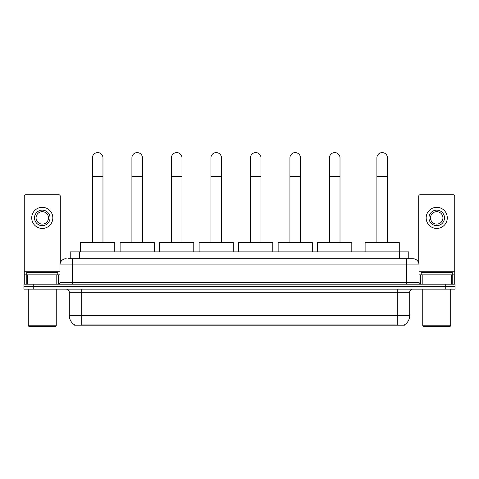 <?xml version="1.0" encoding="UTF-8"?>
<svg xmlns="http://www.w3.org/2000/svg" width="479" height="479" viewBox="0 0 479 479"><rect width="100%" height="100%" fill="white"/><g stroke="black" fill="none" stroke-linecap="round" stroke-linejoin="round"><path stroke-width="0.72" d="M70.233 258.696L70.233 251.864L408.767 251.864L408.767 258.696M404.426 324.858L404.426 325.163L74.574 325.163L74.574 324.858M74.67 324.912A10.873 10.873 0 0 1 69.293 315.535L81.717 315.535L81.717 324.912L397.283 324.912L397.283 315.535L409.707 315.535L409.707 292.238A3.108 3.108 0 0 1 412.808 289.13M69.293 315.535L69.293 292.238C69.114 290.352 68.078 289.316 66.192 289.13M404.33 324.912A10.873 10.873 0 0 0 409.707 315.535M33.267 284.161L455.05 284.161L455.05 286.646L23.95 286.646L23.95 289.13L33.267 289.13L33.267 286.646L23.95 286.646L23.95 284.161L33.267 284.161L33.267 286.646L455.05 286.646L455.05 289.13L33.267 289.13M68.509 258.696L412.808 258.696A6.209 6.209 0 0 1 419.023 264.905L419.023 282.61L420.574 284.161M68.365 258.696L72.401 258.696L72.401 264.905L59.977 264.905L59.977 282.61A1.551 1.551 0 0 1 58.426 284.161M66.192 258.696A6.209 6.209 0 0 0 59.977 264.905M419.023 264.905L406.599 264.905L406.599 258.696L412.808 258.696M56.797 284.161L56.797 274.844L27.752 274.844L27.752 284.161M60.288 262.965L60.288 196.264A1.551 1.551 0 0 0 58.737 194.713L25.812 194.713A1.551 1.551 0 0 0 24.261 196.264L24.261 274.844L27.752 274.844M56.797 274.844L59.977 274.844M24.261 284.161L24.261 274.844M42.278 210.119A7.766 7.766 0 0 0 34.512 217.885A7.766 7.766 0 0 0 42.278 225.645A7.766 7.766 0 0 0 50.038 217.885A7.766 7.766 0 0 0 42.278 210.119M42.278 211.67A6.209 6.209 0 0 0 36.063 217.885A6.209 6.209 0 0 0 42.278 224.094A6.209 6.209 0 0 0 48.487 217.885A6.209 6.209 0 0 0 42.278 211.67M42.278 228.441A10.562 10.562 0 0 0 52.834 217.885A10.562 10.562 0 0 0 42.278 207.323A10.562 10.562 0 0 0 31.716 217.885A10.562 10.562 0 0 0 42.278 228.441M55.63 326.403L28.92 326.403L28.297 325.78L56.253 325.78L55.63 326.403M28.297 289.13L28.297 325.78M56.253 289.13L56.253 325.78M57.803 274.844L57.803 272.359L26.746 272.359L26.746 274.844M92.405 242.542L92.405 157.878A5.281 5.281 0 0 1 97.686 152.597A5.281 5.281 0 0 1 102.967 157.878A5.281 5.281 0 0 0 97.686 152.597M102.967 242.542L102.967 157.878M114.768 251.864L114.768 242.542L80.604 242.542L80.604 251.864M131.911 242.542L131.911 157.878A5.281 5.281 0 0 1 137.192 152.597A5.281 5.281 0 0 1 142.473 157.878A5.281 5.281 0 0 0 137.192 152.597M142.473 242.542L142.473 157.878M154.274 251.864L154.274 242.542L120.109 242.542L120.109 251.864M171.416 242.542L171.416 157.878A5.281 5.281 0 0 1 176.697 152.597A5.281 5.281 0 0 1 181.978 157.878A5.281 5.281 0 0 0 176.697 152.597M181.978 242.542L181.978 157.878M193.779 251.864L193.779 242.542L159.615 242.542L159.615 251.864M210.928 242.542L210.928 157.878A5.281 5.281 0 0 1 216.209 152.597A5.281 5.281 0 0 1 221.484 157.878A5.281 5.281 0 0 0 216.209 152.597M221.484 242.542L221.484 157.878M233.291 251.864L233.291 242.542L199.12 242.542L199.12 251.864M250.433 242.542L250.433 157.878A5.281 5.281 0 0 1 255.714 152.597A5.281 5.281 0 0 1 260.995 157.878A5.281 5.281 0 0 0 255.714 152.597M260.995 242.542L260.995 157.878M272.796 251.864L272.796 242.542L238.632 242.542L238.632 251.864M289.939 242.542L289.939 157.878A5.281 5.281 0 0 1 295.22 152.597A5.281 5.281 0 0 1 300.501 157.878A5.281 5.281 0 0 0 295.22 152.597M300.501 242.542L300.501 157.878M312.302 251.864L312.302 242.542L278.137 242.542L278.137 251.864M329.444 242.542L329.444 157.878A5.281 5.281 0 0 1 334.725 152.597A5.281 5.281 0 0 1 340.006 157.878A5.281 5.281 0 0 0 334.725 152.597M340.006 242.542L340.006 157.878M351.808 251.864L351.808 242.542L317.643 242.542L317.643 251.864M376.907 242.542L376.907 157.878A5.281 5.281 0 0 1 382.188 152.597A5.281 5.281 0 0 1 387.463 157.878A5.281 5.281 0 0 0 382.188 152.597M387.463 242.542L387.463 157.878M399.27 251.864L399.27 242.542L365.106 242.542L365.106 251.864M451.248 284.161L451.248 274.844L422.203 274.844L422.203 284.161M451.248 274.844L454.739 274.844L454.739 196.264A1.551 1.551 0 0 0 453.188 194.713L420.263 194.713A1.551 1.551 0 0 0 418.712 196.264L418.712 262.965M419.023 274.844L422.203 274.844M454.739 274.844L454.739 284.161M436.722 210.119A7.766 7.766 0 0 0 428.962 217.885A7.766 7.766 0 0 0 436.722 225.645A7.766 7.766 0 0 0 444.488 217.885A7.766 7.766 0 0 0 436.722 210.119M436.722 211.67A6.209 6.209 0 0 0 430.513 217.885A6.209 6.209 0 0 0 436.722 224.094A6.209 6.209 0 0 0 442.937 217.885A6.209 6.209 0 0 0 436.722 211.67M436.722 228.441A10.562 10.562 0 0 0 447.284 217.885A10.562 10.562 0 0 0 436.722 207.323A10.562 10.562 0 0 0 426.166 217.885A10.562 10.562 0 0 0 436.722 228.441M450.08 326.403L423.37 326.403L422.747 325.78L450.703 325.78L450.08 326.403M422.747 289.13L422.747 325.78M450.703 289.13L450.703 325.78M452.254 274.844L452.254 272.359L421.197 272.359L421.197 274.844M396.037 325.163L396.037 324.858M82.963 325.163L82.963 324.858M79.55 258.696L79.55 251.864M399.45 258.696L399.45 251.864M397.283 289.13L397.283 292.238L69.293 292.238M409.707 292.238L397.283 292.238L397.283 315.535L81.717 315.535L81.717 289.13M445.733 289.13L445.733 284.161M72.401 284.161L72.401 282.61L419.023 282.61M59.977 282.61L72.401 282.61L72.401 264.905L406.599 264.905L406.599 284.161M59.977 271.737L24.261 271.737M58.324 274.844L58.324 284.161M24.285 274.844L24.285 284.161M26.225 284.161L26.225 274.844M92.405 176.512L102.967 176.512M131.911 176.512L142.473 176.512M171.416 176.512L181.978 176.512M210.928 176.512L221.484 176.512M250.433 176.512L260.995 176.512M289.939 176.512L300.501 176.512M329.444 176.512L340.006 176.512M376.907 176.512L387.463 176.512M454.739 271.737L419.023 271.737M454.715 284.161L454.715 274.844M452.775 274.844L452.775 284.161M420.676 284.161L420.676 274.844"/></g></svg>
